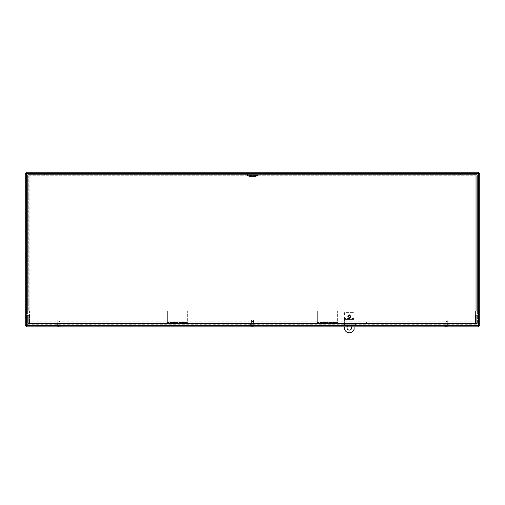 <?xml version="1.0" encoding="UTF-8"?>
<svg xmlns="http://www.w3.org/2000/svg" width="505" height="505" viewBox="0 0 505 505"><rect width="100%" height="100%" fill="white"/><g stroke="black" fill="none" stroke-linecap="round" stroke-linejoin="round"><path stroke-width="0.38" stroke-dasharray="2.52 1.89" d="M258.749 173.43L246.251 173.43L258.749 173.43L257.828 173.878L247.172 173.878L257.828 173.878L255.7 175.38L249.3 175.38L255.7 175.38M27.983 173.43L477.017 173.43L27.983 173.43A1.559 1.559 0 0 0 26.424 174.989L26.424 313.252A1.559 1.559 0 0 0 26.879 314.356L28.173 315.65L26.879 314.356A1.559 1.559 0 0 1 26.424 313.252L26.424 174.989A1.559 1.559 0 0 1 27.983 173.43M44.579 173.43L48.089 173.43L44.579 173.43L48.089 173.43L44.579 173.43L44.579 174.597L48.089 174.597L44.579 174.597L48.089 174.597L44.579 174.597L44.579 173.43M456.911 173.43L460.421 173.43L456.911 173.43L460.421 173.43L456.911 173.43L456.911 174.597L460.421 174.597L456.911 174.597L460.421 174.597L456.911 174.597L456.911 173.43M258.749 174.597L246.251 174.597L258.749 174.597L258.162 175.349L255.7 176.548L249.3 176.548L255.7 176.548M253.567 176.548L251.433 176.548L253.567 176.548L253.567 175.38L251.433 175.38L253.567 175.38M477.017 174.597L27.983 174.597L477.017 174.597A0.391 0.391 0 0 1 477.408 174.989A0.391 0.391 0 0 0 477.017 174.597M476 314.817A1.559 1.559 0 0 0 475.54 315.922A1.559 1.559 0 0 1 476 314.817L477.294 313.523A0.391 0.391 0 0 0 477.408 313.252L477.408 174.989L477.408 313.252A0.391 0.391 0 0 1 477.294 313.523L478.121 314.356L476.827 315.65L478.121 314.356A1.559 1.559 0 0 0 478.576 313.252A1.559 1.559 0 0 1 478.121 314.356L477.294 313.523L476 314.817L476.827 315.65L476 314.817M476.714 323.086L476.714 315.922A0.391 0.391 0 0 1 476.827 315.65A0.391 0.391 0 0 0 476.714 315.922L475.54 315.922L475.54 323.086L475.54 315.922L476.714 315.922L476.714 323.086L475.54 323.086L476.714 323.086M29 314.817A1.559 1.559 0 0 1 29.46 315.922A1.559 1.559 0 0 0 29 314.817L27.706 313.523A0.391 0.391 0 0 1 27.592 313.252L27.592 174.989A0.391 0.391 0 0 1 27.983 174.597A0.391 0.391 0 0 0 27.592 174.989L27.592 313.252A0.391 0.391 0 0 0 27.706 313.523L26.879 314.356L27.706 313.523L29 314.817L28.173 315.65L29 314.817M28.286 323.086L28.286 315.922A0.391 0.391 0 0 0 28.173 315.65A0.391 0.391 0 0 1 28.286 315.922L29.46 315.922L29.46 323.086L29.46 315.922L28.286 315.922L28.286 323.086L29.46 323.086L28.286 323.086M478.576 174.989L478.576 313.252L478.576 174.989A1.559 1.559 0 0 0 477.017 173.43A1.559 1.559 0 0 1 478.576 174.989M348.488 316.338A0.852 0.852 0 0 1 349.763 315.6A0.852 0.852 0 0 1 349.763 317.071A0.852 0.852 0 0 1 348.488 316.338A0.852 0.852 0 0 0 349.763 317.071A0.852 0.852 0 0 0 349.763 315.6A0.852 0.852 0 0 0 348.488 316.338M343.867 323.364L343.867 322.196L366.516 322.196L343.867 322.196L343.867 323.364L366.516 323.364L343.867 323.364M366.516 323.364L366.516 322.196L366.516 323.364M59.899 322.196L57.759 322.196L59.899 322.196L59.899 323.364L57.759 323.364L59.899 323.364M253.567 322.196L251.433 322.196L253.567 322.196L253.567 323.364L251.433 323.364L253.567 323.364M447.241 322.196L445.101 322.196L447.241 322.196L447.241 323.364L445.101 323.364L447.241 323.364M476.234 310.872L477.408 310.872L476.234 310.872L476.234 175.904L476.234 310.872L475.849 310.872L477.408 310.872L477.408 175.904L475.849 176.157L476.101 174.597L28.899 174.597L29.151 176.157L27.592 175.904L27.592 310.872L29.542 310.872L29.542 322.196L475.458 322.196L29.542 322.196L29.542 323.364L475.458 323.364L475.458 310.872L475.458 321.805L29.542 321.805L29.542 323.364L475.458 323.364L475.458 322.196L475.458 323.364M475.458 322.196L475.458 321.805L29.542 321.805L29.542 310.872L29.151 310.872L28.899 175.772L476.101 175.772L28.899 175.772L28.899 174.597L28.899 175.772M29.542 322.196L29.542 323.364M476.234 175.904L477.408 175.904L475.849 176.157L476.101 174.597L28.899 174.597M477.408 310.872L477.408 175.904M476.101 175.772L476.101 174.597M27.592 310.872L28.766 310.872L27.592 310.872L27.592 175.904L28.766 175.904L28.766 310.872L28.766 175.904L27.592 175.904M28.766 310.872L29.151 310.872L29.151 176.157L28.766 175.904M475.458 310.872L475.849 310.872L475.458 310.872M355.583 324.734L355.583 323.56L343.091 323.56L355.583 323.56L355.583 324.734L343.091 324.734L355.583 324.734M343.091 324.734L343.091 323.56L343.091 324.734M60.783 323.56L56.876 323.56L60.783 323.56L56.876 323.56L60.783 323.56L60.783 324.734L56.876 324.734L60.783 324.734L60.783 323.56M60.783 324.734L56.876 324.734L60.783 324.734M254.451 323.56L250.549 323.56L254.451 323.56L250.549 323.56L254.451 323.56L254.451 324.734L250.549 324.734L254.451 324.734L254.451 323.56M254.451 324.734L250.549 324.734L254.451 324.734M448.124 323.56L444.217 323.56L448.124 323.56L444.217 323.56L448.124 323.56L448.124 324.734L444.217 324.734L448.124 324.734L448.124 323.56M448.124 324.734L444.217 324.734L448.124 324.734M27.983 324.734A1.559 1.559 0 0 1 26.424 323.168A1.559 1.559 0 0 0 27.983 324.734L477.017 324.734A1.559 1.559 0 0 0 478.576 323.168A1.559 1.559 0 0 1 477.017 324.734L27.983 324.734M27.592 315.36L27.592 323.168A0.391 0.391 0 0 0 27.983 323.56L477.017 323.56L27.983 323.56A0.391 0.391 0 0 1 27.592 323.168L27.592 315.36L26.424 315.36L26.424 323.168L26.424 315.36L27.592 315.36M477.408 315.36L477.408 323.168A0.391 0.391 0 0 1 477.017 323.56A0.391 0.391 0 0 0 477.408 323.168L477.408 315.36L478.576 315.36L478.576 323.168L478.576 315.36L477.408 315.36M478.582 325.573L478.582 173.568L478.582 325.573L479.75 325.573L479.75 173.568L478.582 173.568M478.443 173.43L26.557 173.43L478.443 173.43L478.443 172.255L26.557 172.255L26.557 173.43M26.557 325.712L478.443 325.712L26.557 325.712L26.557 326.88L478.443 326.88L478.443 325.712M26.418 173.568L26.418 325.573L26.418 173.568L25.25 173.568L25.25 325.573L26.418 325.573M347.156 326.88A2.342 2.342 0 0 1 351.512 326.88M351.676 327.745A2.342 2.342 0 0 0 348.166 325.719A2.342 2.342 0 0 0 348.166 329.771A2.342 2.342 0 0 0 351.676 327.745M346.929 325.504A0.783 0.783 0 0 1 345.761 326.18A0.783 0.783 0 0 1 345.761 324.829A0.783 0.783 0 0 1 346.929 325.504A0.783 0.783 0 0 0 345.761 324.829A0.783 0.783 0 0 0 345.761 326.18A0.783 0.783 0 0 0 346.929 325.504M350.186 316.338A0.852 0.852 0 0 1 348.911 317.071A0.852 0.852 0 0 1 348.911 315.6A0.852 0.852 0 0 1 350.186 316.338A0.852 0.852 0 0 0 348.911 315.6A0.852 0.852 0 0 0 348.911 317.071A0.852 0.852 0 0 0 350.186 316.338M354.081 326.88L354.081 318.421L354.081 318.813L344.587 318.813L344.587 319.589L354.081 319.589L354.081 318.813L354.081 319.974L344.587 319.974L344.587 318.813L354.081 318.813L354.081 319.589L344.587 319.589L344.587 318.421L344.587 326.88M344.587 312.589L344.587 318.421L354.081 318.421L354.081 312.589L354.081 318.421L344.587 318.421L344.587 312.589L354.081 312.589L344.587 312.589M354.081 329.304L354.081 319.974L344.587 319.974L344.587 329.304A4.999 4.999 0 0 0 354.081 329.304M317.317 322.442L317.317 322.051L337.624 322.051L337.624 310.872L337.624 322.442L317.317 322.442L337.624 322.442L337.624 323.364L317.317 323.364L317.317 322.051L337.624 322.051L337.624 323.364L317.317 323.364L317.317 322.442L317.317 323.364M337.624 322.442L337.624 323.364M317.317 310.872L317.317 322.051L317.317 310.872L337.624 310.872L317.317 310.872M167.376 322.442L167.376 322.051L187.683 322.051L187.683 310.872L187.683 322.442L167.376 322.442L187.683 322.442L187.683 323.364L167.376 323.364L167.376 322.051L187.683 322.051L187.683 323.364L167.376 323.364L167.376 322.442L167.376 323.364M187.683 322.442L187.683 323.364M167.376 310.872L167.376 322.051L167.376 310.872L187.683 310.872L167.376 310.872M444.88 325.384L443.908 325.384L443.958 325.971A6.054 6.054 -90 0 0 444.722 326.217A6.06 6.003 90 0 0 444.81 326.236L444.81 325.384L444.88 326.154L445.252 325.384L444.854 326.154L444.854 325.384M444.88 326.154L444.842 326.236A6.06 5.864 90 0 1 443.983 325.971L443.933 325.384L444.81 325.384M444.848 326.173L444.81 326.236A6.054 6.028 173.9 0 0 445.719 326.375L445.726 324.93L446.06 324.93L445.959 326.217L446.502 326.217A6.054 0.442 -95 0 1 446.445 326.375L445.839 326.217A6.054 0.442 95 0 0 445.896 326.375L445.726 324.93L446.294 325.113L446.382 326.154L445.839 326.217L446.382 326.217M444.722 326.217L444.722 325.384M443.933 325.384L443.838 324.734L448.503 324.734L443.838 324.734M444.842 326.236A6.054 6.009 -139.9 0 0 445.745 326.375L446.496 326.217M448.408 325.384L447.089 325.384L447.499 326.236A6.054 6.009 139.9 0 1 446.597 326.375A6.054 6.028 -173.9 0 0 447.531 326.236A6.054 6.041 -90 0 0 448.358 325.971L448.408 325.384L448.383 325.971L443.983 325.971M447.499 326.236A6.06 5.864 -90 0 0 447.531 326.23L447.487 325.384L448.434 325.384L448.503 324.734M443.958 325.971L448.358 325.971M448.383 325.971A6.054 6.054 90 0 1 447.619 326.217A6.06 6.003 -90 0 1 447.531 326.236L447.531 325.384M445.959 326.154L446.502 326.217L446.319 324.93L446.445 326.375L446.616 324.93L447.114 325.384L446.294 325.113M447.619 326.217L447.619 325.384M447.493 326.173L447.102 325.384L447.487 325.384M446.123 321.407L447.361 321.407L446.123 321.407M446.13 320.044L447.159 320.044L446.13 320.044M446.123 324.734L447.361 324.734L446.123 324.734M445.984 325.113L445.839 326.217M251.206 325.384L252.393 324.93L252.285 326.217L252.835 326.217A6.054 0.442 -95 0 1 252.771 326.375L252.165 326.217A6.054 0.442 95 0 0 252.229 326.375L252.052 326.375A6.054 6.028 173.9 0 1 251.136 326.236L251.136 325.384L251.206 326.154L251.578 325.384L250.24 325.384L250.291 325.971A6.054 6.054 -90 0 0 251.054 326.217A6.06 6.003 90 0 0 251.136 326.236A6.054 6.041 90 0 1 250.316 325.971L250.259 325.384L251.136 325.384M251.206 326.154L251.168 326.236A6.06 5.864 90 0 1 251.136 326.23L251.187 325.384M252.311 325.113L252.708 326.154L252.165 326.217L252.355 324.93L251.692 325.113L251.187 326.154M251.054 326.217L251.054 325.384M250.259 325.384L250.171 324.734L254.829 324.734L250.171 324.734M251.168 326.236A6.054 6.009 -139.9 0 0 252.071 326.375L252.828 326.217M252.229 326.375L252.355 324.917M254.741 325.384L253.422 325.384L253.832 326.236A6.054 6.009 139.9 0 1 252.929 326.375A6.054 6.028 -173.9 0 0 253.864 326.236A6.054 6.041 -90 0 0 254.684 325.971L254.741 325.384L254.709 325.971L250.316 325.971M253.832 326.236A6.06 5.864 -90 0 0 253.864 326.23L253.813 325.384L254.76 325.384L254.829 324.734M250.291 325.971L254.684 325.971M254.709 325.971A6.054 6.054 90 0 1 253.946 326.217A6.06 6.003 -90 0 1 253.864 326.236L253.864 325.384M252.292 326.154L252.835 326.217L252.645 324.93L252.771 326.375L252.948 324.93L253.447 325.384L252.62 325.113M253.946 326.217L253.946 325.384M253.826 326.173L253.434 325.384L253.813 325.384M252.45 321.407L253.687 321.407L252.45 321.407M252.462 320.044L253.485 320.044L252.462 320.044M252.45 324.734L253.687 324.734L252.45 324.734M57.538 325.384L58.719 324.93L58.618 326.217L59.161 326.217A6.054 0.442 -95 0 1 59.104 326.375L59.281 326.375A6.054 6.028 -173.9 0 0 60.19 326.236A6.054 6.041 -90 0 0 61.017 325.971L61.067 325.384L61.042 325.971L56.642 325.971L56.592 325.384L57.538 325.384L57.538 326.154L57.911 325.384L56.566 325.384L56.617 325.971A6.054 6.054 -90 0 0 57.381 326.217A6.06 6.003 90 0 0 57.469 326.236L57.469 325.384M57.538 326.154L57.501 326.236A6.06 5.864 90 0 1 56.642 325.971M61.067 325.384L59.748 325.384L60.158 326.236A6.054 6.009 139.9 0 1 59.255 326.375L58.498 326.217L58.681 324.93L58.018 325.113L57.513 326.154L57.513 325.384M57.507 326.173L57.469 326.236A6.054 6.028 173.9 0 0 58.378 326.375L59.161 326.217M57.381 326.217L57.381 325.384M56.592 325.384L56.497 324.734L61.162 324.734L56.497 324.734M57.501 326.236A6.054 6.009 -139.9 0 0 58.403 326.375L58.384 324.93M60.158 326.236A6.06 5.864 -90 0 0 60.19 326.23L60.145 325.384L61.092 325.384L61.162 324.734M56.617 325.971L61.017 325.971M61.042 325.971A6.054 6.054 90 0 1 60.278 326.217A6.06 6.003 -90 0 1 60.19 326.236L60.19 325.384M58.618 326.154L59.148 326.154L58.978 324.93L59.104 326.375L59.274 324.93L60.145 325.384M60.278 326.217L60.278 325.384M60.152 326.173L59.641 325.113L58.94 324.93L59.041 326.217M58.782 321.407L60.019 321.407L58.782 321.407M58.788 320.044L59.817 320.044L58.788 320.044M58.782 324.734L60.019 324.734L58.782 324.734M349.99 315.909A0.783 0.783 0 0 1 349.378 317.115A0.783 0.783 0 0 1 348.639 315.985A0.783 0.783 0 0 1 349.99 315.909A0.783 0.783 0 0 0 348.639 315.985A0.783 0.783 0 0 0 349.378 317.115A0.783 0.783 0 0 0 349.99 315.909M350.704 315.442A1.635 1.635 0 0 0 347.876 315.6A1.635 1.635 0 0 0 349.428 317.973A1.635 1.635 0 0 0 350.704 315.442A1.635 1.635 0 0 0 347.876 315.6A1.635 1.635 0 0 0 349.428 317.973A1.635 1.635 0 0 0 350.704 315.442M350.319 315.694A1.18 1.18 0 0 0 348.69 315.354A1.18 1.18 0 0 0 348.349 316.982A1.18 1.18 0 0 0 349.984 317.323A1.18 1.18 0 0 0 350.319 315.694M348.841 315.587A0.903 0.903 0 0 0 348.583 316.831A0.903 0.903 0 0 0 349.826 317.089A0.903 0.903 0 0 0 350.091 315.846A0.903 0.903 0 0 0 348.841 315.587M257.234 174.629L247.766 174.629L257.234 174.629M258.162 175.349L246.838 175.349L258.162 175.349M475.849 176.157L475.849 310.872L475.849 176.157L29.151 176.157L475.849 176.157M478.191 173.821L478.191 325.321L26.809 325.321L26.809 173.821L478.191 173.821M445.745 326.375L445.732 324.93M447.462 326.154L447.462 325.384M445.934 326.375L446.06 324.93M446.597 326.375L446.609 324.93M446.407 326.375L446.281 324.93M253.794 326.154L253.794 325.384M252.266 326.375L252.393 324.93M252.929 326.375L252.936 324.93M252.734 326.375L252.607 324.93M252.052 326.375L252.052 324.93M60.12 326.154L60.12 325.384M58.593 326.375L58.719 324.93M59.255 326.375L59.268 324.93M59.066 326.375L58.94 324.93M350.199 315.77A1.029 1.029 0 0 0 348.412 315.871A1.029 1.029 0 0 0 349.391 317.367A1.029 1.029 0 0 0 350.199 315.77M249.3 175.38L246.251 173.43M249.3 176.548L246.838 175.349L246.251 174.597M251.433 175.38L251.433 176.548M460.421 173.43L460.421 174.597L460.421 173.43M48.089 173.43L48.089 174.597L48.089 173.43M57.759 323.364L57.759 322.196M251.433 323.364L251.433 322.196M445.101 323.364L445.101 322.196M56.876 324.734L56.876 323.56L56.876 324.734M250.549 324.734L250.549 323.56L250.549 324.734M444.217 324.734L444.217 323.56L444.217 324.734M445.183 320.044L444.981 324.734M447.159 320.044L447.361 324.734M447.114 325.384L446.167 324.683L445.227 325.384M446.445 326.375L446.313 324.917M445.896 326.375L446.029 324.917M251.515 320.044L251.313 324.734M253.485 320.044L253.687 324.734M252.172 326.217L252.708 326.217M253.447 325.384L252.5 324.683L251.553 325.384M252.771 326.375L252.645 324.917M57.841 320.044L57.639 324.734M59.817 320.044L60.019 324.734M59.773 325.384L58.833 324.683L57.886 325.384M59.104 326.375L58.971 324.917M58.555 326.375L58.687 324.917M348.69 315.347C350.489 315.215 350.88 315.896 349.864 317.392C348.273 317.298 347.882 316.616 348.69 315.347"/><path stroke-width="0.76" d="M478.443 326.88L478.191 173.821L26.809 173.821L26.809 325.321L478.191 325.321L478.443 326.88L26.557 326.88L26.809 325.321L25.25 325.573L25.25 173.568L26.809 173.821L26.557 172.255L478.443 172.255L478.191 173.821L479.75 173.568L479.75 325.573L478.191 325.321L479.75 325.573M478.443 172.255L478.191 173.821L479.75 173.568M25.25 173.568L26.809 173.821L26.557 172.255M25.25 325.573L26.809 325.321L26.557 326.88M351.512 326.88A2.342 2.342 0 0 1 348.898 330.049A2.342 2.342 0 0 1 347.156 326.88M344.587 326.88L344.587 329.304A4.999 4.999 0 0 0 354.081 329.304L354.081 326.88"/></g></svg>
